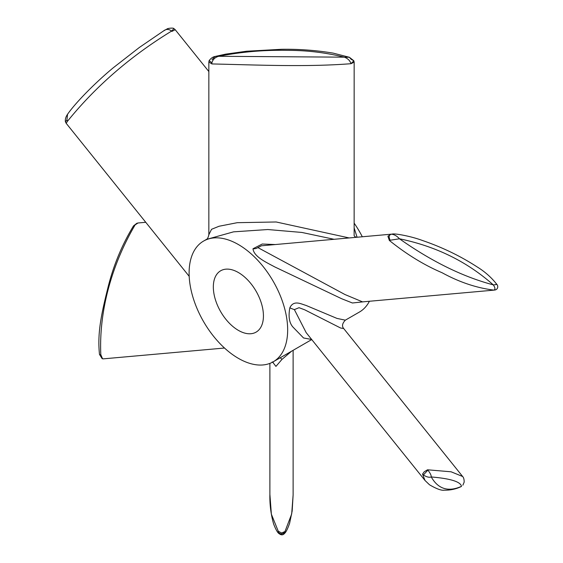 <?xml version="1.0" encoding="UTF-8"?>
<svg xmlns="http://www.w3.org/2000/svg" width="563" height="563" viewBox="0 0 563 563"><rect width="100%" height="100%" fill="white"/><g stroke="black" fill="none" stroke-linecap="round" stroke-linejoin="round"><path stroke-width="0.84" d="M364.071 301.74L352.417 302.993L341.65 298.728L274.744 266.911C266.552 262.442 253.807 256.791 252.998 248.74L262.245 244.018L275.286 244.546M261.436 245.785L257.854 247.579L344.978 294.54L362.558 301.874M311.663 339.468L303.541 337.969L292.816 326.92C289.234 322.74 288.242 316.364 289.839 307.799C293.724 299.565 301.36 304.175 305.941 305.385L337.005 318.419L345.344 320.164L359.468 312.015A69.692 40.233 60 0 0 369.405 301.261M461.188 486.587L461.498 486.348C460.583 481.717 450.499 478.585 431.244 476.96C438.197 489.085 448.289 492.217 461.498 486.348L461.188 486.58C455.931 489.113 450.294 490.31 444.277 490.176C441.427 490.669 436.501 488.874 429.499 484.778L425.016 480.485L422.531 474.102L424.277 471.738L427.542 469.795L451.097 471.794L462.638 476.495L343.662 328.489L340.657 328.032L304.752 309.826L299.044 307.694L294.379 309.608L306.166 332.627M334.084 239.296L301.895 232.449L267.826 229.535L233.561 231.843L206.403 239.437C206.072 239.12 207.55 240.373 208.845 234.736L211.54 229.303L219.063 226.256L237.248 222.688L276.151 221.977L349.201 237.945M206.403 239.437L203.539 241.091A69.692 40.233 60 0 1 257.242 259.761A69.692 40.233 60 0 1 287.665 329.897A69.692 40.233 60 0 1 273.231 361.798A69.692 40.233 60 0 1 219.528 343.127A69.692 40.233 60 0 1 189.105 272.999A69.692 40.233 60 0 1 203.539 241.091M291.585 351.206L281.936 359.426L275.933 366.4L272.654 362.122M273.231 361.798L311.74 339.566M211.984 59.692L215.059 56.476L218.718 56.293L344.289 57.166C325.639 52.57 306.631 50.304 287.264 50.36C264.138 49.882 241.288 51.859 218.718 56.293C215.108 57.264 212.835 59.432 211.906 62.803L211.906 63.943L208.845 62.014L208.845 234.75M175.184 29.712L171.975 31.373L171.631 31.064C130.595 56.138 95.928 86.132 67.637 121.059L66.174 123.262L65.421 121.84C65.034 119.405 65.744 116.879 67.56 114.261L66.898 120.102L65.421 121.84M145.754 222.294L138.034 222.983L135.141 224.855C112.818 262.766 98.785 309.249 100.812 354.704L102.55 358.744L103.247 358.863L224.503 348.033M269.888 363.388L269.888 494.307L271.366 514.174L278.256 531.219L281.599 532.985L284.969 531.542L291.69 513.956L293.119 495.011L293.119 350.32M462.638 476.495L462.645 476.502C463.673 477.537 464.179 479.423 464.158 482.167L462.863 485.2M496.109 283.984C497.249 284.399 496.299 284.695 493.272 284.864C467.114 261.647 435.846 246.291 399.47 238.789C431.596 261.436 462.863 276.799 493.272 284.864C495.236 287.665 495.447 289.417 493.92 290.114C476.572 287.96 459.302 282.169 442.11 272.745C424.213 265.131 406.634 254.363 389.357 240.457L387.9 236.256L391.032 234.236L392.108 234.109L261.408 245.785M356.4 237.304A5.806 2.013 6.8 0 1 354.141 235.608L354.155 62.12L353.831 60.769L351.023 63.696C306.181 67.215 256.559 64.921 211.906 63.943M263.435 315.906A35.427 20.451 60 0 1 256.095 332.128A35.427 20.451 60 0 1 228.796 322.634A35.427 20.451 60 0 1 213.335 286.982A35.427 20.451 60 0 1 220.675 270.768A35.427 20.451 60 0 1 247.973 280.261A35.427 20.451 60 0 1 263.435 315.906M354.155 227.909L356.921 236.777M354.155 223.166A69.692 40.233 60 0 1 362.319 236.777M354.155 62.127L351.023 63.696C350.038 60.635 347.8 58.461 344.289 57.166L349.37 57.271L351.094 59.242L353.831 60.769L349.37 57.271L333.183 53.126C316.11 50.304 298.904 49.023 281.563 49.291L246.58 51.233L225.714 54.132L215.059 56.476C212.941 56.856 210.97 58.228 209.154 60.579L211.906 62.803M493.92 290.114L493.223 290.205L493.92 290.114M173.946 28.65C173.411 27.531 167.183 28.453 167.155 28.924L163.537 30.944C166.113 28.889 168.816 28.931 171.631 31.064L173.946 28.65L175.163 29.649L208.845 71.55M67.637 121.059L66.898 120.102M99.489 354.43L102.184 358.715L100.144 354.831L100.812 354.704M133.445 225.967L133.494 225.911C121.833 245.088 113.254 265.898 107.765 288.34C101.312 314.365 97.265 333.169 99.489 354.423L100.144 354.831M133.494 225.904L136.837 223.286L133.494 225.911M280.684 533.921L279.185 533.696C281.289 535.322 283.105 535.202 284.625 533.337L284.969 531.542C282.929 534.421 280.747 534.66 278.425 532.267L278.256 531.219M293.119 495.011L292.162 511.063L289.621 523.273C287.644 528.861 285.983 532.211 284.625 533.337L283.309 533.421M269.888 494.307C269.656 504.589 270.923 514.533 273.674 524.146C275.926 529.832 277.77 533.013 279.185 533.696L278.425 532.267M431.244 476.96C431.335 475.341 430.209 473.068 427.866 470.126L423.432 474.968C426.55 477.009 429.154 477.67 431.244 476.96M422.531 474.102L423.432 474.968M390.18 240.232L399.47 238.789C396.894 235.953 394.191 234.419 391.376 234.201C388.906 234.806 388.512 236.819 390.18 240.232L389.357 240.457M392.101 234.117L392.101 234.117C393.819 233.159 410.174 235.932 422.334 240.45C442.061 247.192 460.288 255.989 477.023 266.841C484.792 271.598 491.358 277.39 496.714 284.216C498.642 286.11 497.981 290.044 494.047 290.1L494.032 290.107M252.998 248.74A5.806 4.201 179.2 0 0 257.854 247.579M289.839 307.799A5.806 0.795 -160.6 0 0 294.379 309.608M279.91 357.801A5.806 1.091 -122.5 0 1 281.936 359.426M273.238 362.333L272.182 361.939M362.551 301.874L493.237 290.198M306.033 332.466L425.023 480.478M189.189 276.327L66.117 123.227M164.023 30.613L139.279 47.517L113.529 67.567C96.104 81.909 76.068 102.058 67.553 114.261M102.177 358.715L103.247 358.863M136.837 223.286L138.034 222.983M209.154 60.579L208.845 62.014M343.662 328.489C341.727 326.174 342.29 323.401 345.344 320.164"/></g></svg>
